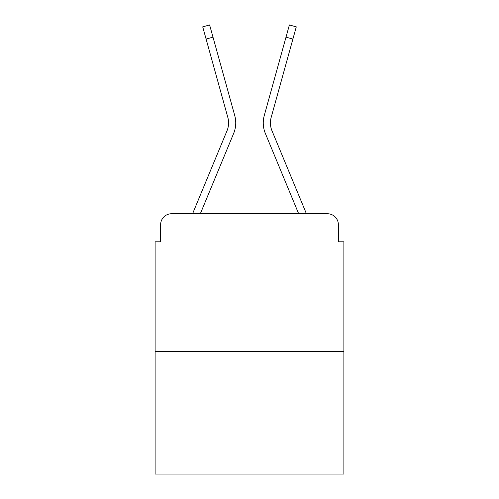 <?xml version="1.0" encoding="UTF-8"?>
<svg xmlns="http://www.w3.org/2000/svg" width="499" height="499" viewBox="0 0 499 499"><rect width="100%" height="100%" fill="white"/><g stroke="black" fill="none" stroke-linecap="round" stroke-linejoin="round"><path stroke-width="0.75" d="M160.616 224.731L160.616 241.797L160.616 224.731A11.009 11.009 0 0 1 171.625 213.728L192.676 213.728A34.674 34.674 0 0 1 193.531 211.445L227.033 130.719A20.365 20.365 0 0 0 227.843 117.471L202.719 26.865L209.611 24.95L212.998 37.151L206.099 39.059M343.886 351.321L155.114 351.321L155.114 474.05L343.886 474.05L343.886 241.797L338.384 241.797L338.384 224.731A11.009 11.009 0 0 0 327.375 213.728L171.625 213.728M155.114 351.321L155.114 241.797L160.616 241.797M212.998 37.151L234.742 115.562A27.52 27.52 0 0 1 233.638 133.464L200.336 213.728L233.638 133.464L200.336 213.728L233.638 133.464L200.336 213.728L233.638 133.464L200.336 213.728L233.638 133.464L200.336 213.728L233.638 133.464L200.336 213.728L233.638 133.464L200.336 213.728L233.638 133.464L200.336 213.728L233.638 133.464L200.336 213.728L233.638 133.464L200.336 213.728L233.638 133.464L200.336 213.728L233.638 133.464L200.336 213.728L233.638 133.464L200.336 213.728L298.664 213.728L265.362 133.464A27.52 27.52 0 0 1 264.258 115.562L289.389 24.95L296.281 26.865L292.901 39.059L286.002 37.151M271.967 130.719A20.365 20.365 0 0 1 271.157 117.471A20.365 20.365 0 0 0 271.967 130.719A20.365 20.365 0 0 1 271.157 117.471A20.365 20.365 0 0 0 271.967 130.719A20.365 20.365 0 0 1 271.157 117.471A20.365 20.365 0 0 0 271.967 130.719A20.365 20.365 0 0 1 271.157 117.471A20.365 20.365 0 0 0 271.967 130.719A20.365 20.365 0 0 1 271.157 117.471A20.365 20.365 0 0 0 271.967 130.719A20.365 20.365 0 0 1 271.157 117.471A20.365 20.365 0 0 0 271.967 130.719A20.365 20.365 0 0 1 271.157 117.471A20.365 20.365 0 0 0 271.967 130.719A20.365 20.365 0 0 1 271.157 117.471A20.365 20.365 0 0 0 271.967 130.719A20.365 20.365 0 0 1 271.157 117.471A20.365 20.365 0 0 0 271.967 130.719A20.365 20.365 0 0 1 271.157 117.471A20.365 20.365 0 0 0 271.967 130.719A20.365 20.365 0 0 1 271.157 117.471A20.365 20.365 0 0 0 271.967 130.719A20.365 20.365 0 0 1 271.157 117.471A20.365 20.365 0 0 0 271.967 130.719L305.469 211.445A34.674 34.674 0 0 1 306.324 213.728L327.375 213.728M338.384 241.797L338.384 224.731M298.664 213.728L265.362 133.464L298.664 213.728M271.157 117.471L292.901 39.059"/></g></svg>

